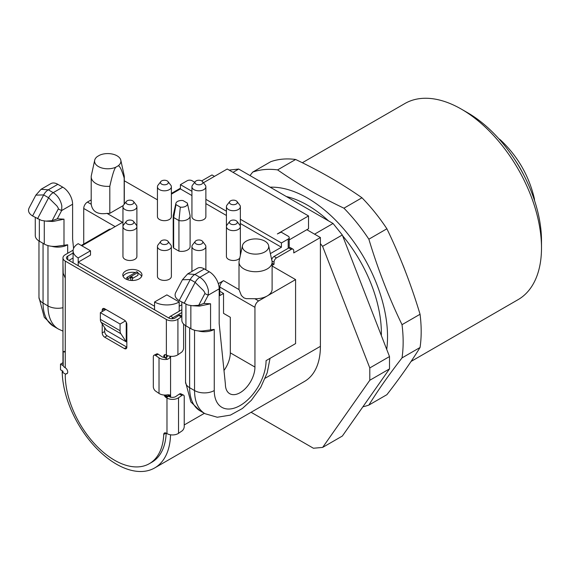 <?xml version="1.0" encoding="UTF-8"?>
<svg xmlns="http://www.w3.org/2000/svg" width="570" height="570" viewBox="0 0 570 570"><rect width="100%" height="100%" fill="white"/><g stroke="black" fill="none" stroke-linecap="round" stroke-linejoin="round"><path stroke-width="0.85" d="M286.361 196.536A104.517 60.342 60 0 1 328.534 220.868M342.577 235.681A104.517 60.342 60 0 1 381.344 335.545M251.085 412.274L313.415 448.241L322.656 447.407L369.802 380.261L369.795 367.942L322.591 246.347L320.404 243.625L320.404 237.526L306.852 229.703L289.218 239.885M214.477 176.372L212.012 174.947L201.695 180.904A3.947 2.28 0 0 0 195.296 181.588A3.947 2.28 0 0 0 198.902 184.801A3.947 2.28 0 0 0 202.507 181.588A3.947 2.28 0 0 0 201.695 180.904M272.111 265.413L274.035 264.295L272.111 263.183M293.742 252.211L293.742 252.923A7.838 4.524 0 0 0 293.821 252.873L293.742 250.786A3.484 2.009 120 0 0 293.023 249.19A3.484 2.009 120 0 0 291.277 249.361L276.5 257.897A3.484 2.009 120 0 0 274.035 262.164L274.035 264.295M293.742 252.923L320.404 237.526M73.088 257.996L68.949 260.383M65.671 374.205L62.971 372.645L62.971 371.213L60.506 369.795L60.506 364.116L62.971 365.541L62.971 263.839L63.192 273.244L65.258 278.167L65.258 367.771A3.484 2.009 60 0 1 67.531 370.842A3.484 2.009 60 0 1 66.996 373.628A3.484 2.009 60 0 1 66.49 373.792A3.484 2.009 -120 0 0 65.985 373.949A3.484 2.009 -120 0 0 65.258 375.573A69.675 40.228 -120 0 0 95.952 445.291A69.675 40.228 -120 0 0 149.361 463.666L151.827 462.249A69.675 40.228 -120 0 0 166.198 433.157L166.982 433.613A7.838 4.524 180 0 0 178.531 433.321L181.994 430.941A3.484 1.831 115.8 0 0 184.231 426.559L184.231 396.692A3.484 1.831 115.8 0 0 183.512 395.096A3.484 1.831 115.8 0 0 181.994 395.388L178.531 397.767A7.838 4.524 180 0 1 166.982 398.052L166.262 397.639A3.484 2.009 60 0 1 164.139 395.024M62.971 372.16L62.194 371.733A76.644 44.253 -120 0 0 96.223 448.006A76.644 44.253 -120 0 0 154.698 467.927A76.644 44.253 -120 0 0 170.544 434.789M101.139 322.349L106.519 330.436L126.227 341.815L120.847 333.728L101.139 322.349A8.707 5.03 -60 0 1 100.363 319.35L100.363 312.652L120.071 324.031L120.071 330.721A8.707 5.03 120 0 0 120.847 333.728M126.227 322.15L126.227 341.815M125.393 320.96L120.071 324.031M105.906 309.453L100.363 312.652M104.673 310.166L104.673 308.748A3.484 2.009 -120 0 0 102.928 308.57A3.484 2.009 -120 0 0 102.208 310.166L104.673 308.748L124.381 320.119A3.484 2.009 -120 0 1 126.846 324.387L126.846 347.144L107.139 335.766A3.484 2.009 -120 0 1 104.673 331.498L104.673 327.657M173.209 215.952L173.209 246.518A8.45 4.881 0 0 0 173.658 248.085L173.658 217.519A8.45 4.881 180 0 1 173.209 215.952A8.45 4.881 180 0 1 173.273 215.339L175.866 203.433A5.835 3.37 180 0 1 182.998 200.569L187.338 203.077A5.835 3.37 180 0 1 187.445 203.433A5.835 3.37 180 0 1 180.312 207.131L175.973 204.623L173.658 217.519L178.937 220.569L178.937 251.135A8.45 4.881 0 0 0 190.102 246.518L190.102 215.952A8.45 4.881 180 0 1 178.937 220.569L180.312 207.131M187.445 203.433L190.038 215.339A8.45 4.881 180 0 1 190.102 215.952M178.937 251.135L173.658 248.085M175.973 204.623A5.835 3.37 180 0 1 175.866 203.433M229.781 221.409L227.031 224.965A6.968 4.026 0 0 0 226.418 226.611A6.968 4.026 0 0 0 233.387 230.629A6.968 4.026 0 0 0 240.355 226.611A6.968 4.026 0 0 0 239.749 224.965L236.992 221.409A3.947 2.28 0 0 0 236.18 220.725A3.947 2.28 0 0 0 229.781 221.409A3.947 2.28 0 0 0 233.387 224.623A3.947 2.28 0 0 0 236.992 221.409M229.781 201.495A3.947 2.28 0 0 0 233.387 204.708A3.947 2.28 0 0 0 236.992 201.495A3.947 2.28 0 0 0 236.18 200.818A3.947 2.28 0 0 0 229.781 201.495L227.031 205.05A6.968 4.026 0 0 0 226.418 206.696L226.418 256.479A6.968 4.026 0 0 0 231.954 260.412A6.968 4.026 0 0 0 239.763 258.096M195.296 241.324L192.539 244.879A6.968 4.026 0 0 0 191.933 246.518A6.968 4.026 0 0 0 198.902 250.543A6.968 4.026 0 0 0 205.87 246.518A6.968 4.026 0 0 0 205.264 244.879L202.507 241.324A3.947 2.28 0 0 0 201.695 240.64A3.947 2.28 0 0 0 195.296 241.324A3.947 2.28 0 0 0 198.902 244.53A3.947 2.28 0 0 0 202.507 241.324M226.418 206.696A6.968 4.026 0 0 0 233.387 210.715A6.968 4.026 0 0 0 240.355 206.696A6.968 4.026 0 0 0 239.749 205.05L236.992 201.495M195.296 181.588L192.539 185.143A6.968 4.026 0 0 0 191.933 186.782A6.968 4.026 0 0 0 198.902 190.808A6.968 4.026 0 0 0 205.87 186.782A6.968 4.026 0 0 0 205.264 185.143L202.507 181.588M191.933 186.782L191.933 216.65A6.968 4.026 0 0 0 198.902 220.676A6.968 4.026 0 0 0 205.87 216.65L205.87 186.782M160.804 181.588L158.054 185.143A6.968 4.026 0 0 0 157.441 186.782A6.968 4.026 0 0 0 164.409 190.808A6.968 4.026 0 0 0 171.378 186.782A6.968 4.026 0 0 0 170.772 185.143L168.015 181.588A3.947 2.28 0 0 0 167.202 180.904A3.947 2.28 0 0 0 160.804 181.588A3.947 2.28 0 0 0 164.409 184.801A3.947 2.28 0 0 0 168.015 181.588M157.441 186.782L157.441 216.65A6.968 4.026 0 0 0 164.409 220.676A6.968 4.026 0 0 0 171.378 216.65L171.378 186.782M126.319 201.495L123.562 205.05A6.968 4.026 0 0 0 122.956 206.696A6.968 4.026 0 0 0 129.924 210.715A6.968 4.026 0 0 0 136.893 206.696A6.968 4.026 0 0 0 136.287 205.05L133.53 201.495A3.947 2.28 0 0 0 132.717 200.818A3.947 2.28 0 0 0 126.319 201.495A3.947 2.28 0 0 0 129.924 204.708A3.947 2.28 0 0 0 133.53 201.495M126.319 221.409L123.562 224.965A6.968 4.026 0 0 0 122.956 226.611A6.968 4.026 0 0 0 129.924 230.629A6.968 4.026 0 0 0 136.893 226.611A6.968 4.026 0 0 0 136.287 224.965L133.53 221.409A3.947 2.28 0 0 0 132.717 220.725A3.947 2.28 0 0 0 126.319 221.409A3.947 2.28 0 0 0 129.924 224.623A3.947 2.28 0 0 0 133.53 221.409M122.956 206.696L122.956 256.479A6.968 4.026 0 0 0 129.924 260.497A6.968 4.026 0 0 0 136.893 256.479L136.893 206.696M160.804 241.324L158.054 244.879A6.968 4.026 0 0 0 157.441 246.518A6.968 4.026 0 0 0 164.409 250.543A6.968 4.026 0 0 0 171.378 246.518A6.968 4.026 0 0 0 170.772 244.879L168.015 241.324A3.947 2.28 0 0 0 167.202 240.64A3.947 2.28 0 0 0 160.804 241.324A3.947 2.28 0 0 0 164.409 244.53A3.947 2.28 0 0 0 168.015 241.324M157.441 246.518L157.441 276.386A6.968 4.026 0 0 0 164.409 280.411A6.968 4.026 0 0 0 171.378 276.386L171.378 246.518M126.846 277.455L136.7 271.762L137.926 272.474L129.753 277.198L132.454 277.063L130.772 278.032L128.072 278.167L126.846 277.455L126.846 279.478M242.492 245.57A13.167 7.602 0 0 0 246.247 251.897A13.167 7.602 0 0 0 261.352 253.351A13.167 7.602 0 0 0 268.627 245.57A13.167 7.602 0 0 0 255.56 238.916A13.167 7.602 0 0 0 242.492 245.57L239.143 260.974A16.551 9.555 0 0 0 239.008 262.164L239.008 289.19A16.551 9.555 0 0 0 239.03 289.596L241.381 295.509L243.86 297.853L246.155 298.652L254.847 298.73A16.551 9.555 0 0 0 267.259 295.944L258.637 300.924A5.223 3.014 120 0 0 254.947 307.323L254.947 367.059L230.309 352.837L230.309 317.276L223.533 313.365L223.533 293.457L219.842 291.32L219.186 291.697M125.614 271.056A9.583 5.529 0 0 0 122.807 274.968A9.583 5.529 0 0 0 132.39 280.497A9.583 5.529 0 0 0 141.966 274.968A9.583 5.529 0 0 0 136.052 269.852A9.583 5.529 0 0 0 125.614 271.056M272.111 266.026L295.588 279.585L267.259 295.944A16.551 9.555 0 0 0 272.111 289.19L272.111 262.164A16.551 9.555 0 0 0 271.976 260.974L268.627 245.57M240.355 219.251L281.423 242.963L281.423 247.23L270.38 253.607M281.423 247.23L240.355 223.518M226.418 215.474L205.87 203.604M191.933 195.56L180.426 188.919L171.378 194.142M124.303 180.783L157.441 199.828M83.733 244.031L83.733 208.47A5.223 3.014 -60 0 1 87.431 202.072L91.2 199.892M109.811 213.33L109.811 186.305A16.551 9.555 180 0 1 91.2 176.828L91.2 203.853A16.551 9.555 0 0 0 91.221 204.26C92.404 211.691 97.677 214.733 107.039 213.394A16.551 9.555 0 0 0 109.811 213.33L123.227 205.585M124.296 204.11A16.551 9.555 0 0 0 124.303 203.853L124.303 176.828A16.551 9.555 180 0 1 124.175 178.018C121.674 169.71 119.672 165.649 118.161 165.834A13.167 7.602 0 0 0 120.819 160.234A13.167 7.602 0 0 0 112.803 154.164A13.167 7.602 0 0 0 99.686 155.168L97.342 156.529A13.167 7.602 0 0 0 94.684 160.234A13.167 7.602 0 0 0 101.225 167.787A13.167 7.602 0 0 0 115.817 167.195L118.161 165.834M107.039 213.394L122.536 222.343L81.888 245.805M154.555 301.986L166.875 294.875L179.194 301.986A17.421 10.06 180 0 1 154.555 301.986L154.555 306.254L78.19 262.164L90.509 255.054L90.509 250.786L78.19 257.897A17.421 10.06 180 0 1 73.088 250.786A17.421 10.06 180 0 1 78.19 243.675L90.509 250.786M179.194 301.986L179.194 306.254L181.844 304.722M218.31 283.668L223.533 280.654L239.03 289.596M137.926 272.474L137.926 275.317L132.454 278.481M128.072 278.167L128.072 279.906M130.772 278.032L130.772 280.419M132.454 277.063L132.454 279.906L131.471 280.469M135.339 272.546A9.583 5.529 0 0 0 125.614 273.899A9.583 5.529 0 0 0 123.127 276.386M141.645 276.386A9.583 5.529 0 0 0 137.926 273.301M223.982 370.486A20.905 12.07 120 0 0 230.309 352.837M192.681 305.755L199.457 306.111L210.565 303.789L203.889 303.44L198.695 305.306L192.404 305.741L187.893 304.993L179.151 300.589C175.246 298.131 174.163 295.317 175.909 292.154L182.229 280.134M179.151 300.589L190.245 279.542L182.4 279.756M198.695 305.306L204.872 293.579C205.129 293.258 204.666 292.253 203.476 290.579L195.175 282.385L190.245 279.542A8.707 5.03 -60 0 1 194.883 274.441L187.715 273.928M182.421 279.77L187.68 273.885L197.441 268.249A13.936 8.044 60 0 1 204.402 268.94L209.333 271.783A13.936 8.044 60 0 1 219.186 288.855L219.186 323.696L225.385 384.123A20.905 12.07 120 0 0 229.71 393.692A20.905 12.07 120 0 0 245.82 388.092A20.905 12.07 120 0 0 254.947 367.059M181.844 302.143L181.844 320.141A13.936 8.044 180 0 0 185.927 325.833L190.857 328.676A13.936 8.044 180 0 0 203.312 330.892L214.256 329.389L214.256 390.55A36.637 21.154 120 0 0 240.162 405.505A36.637 21.154 120 0 0 266.069 360.639L295.588 343.589L295.588 279.585M203.889 303.44L208.242 295.167L208.421 290.529C207.152 284.537 204.288 280.119 199.806 277.284L194.883 274.441L204.402 268.94M46.106 221.132L52.882 221.488L63.99 219.165L57.313 218.809L52.119 220.683L45.828 221.117L41.318 220.369L32.575 215.959C28.671 213.508 27.588 210.693 29.334 207.53L35.839 195.154L41.104 189.261M32.575 215.959L43.669 194.919L35.825 195.132M35.817 195.139L35.654 195.51M52.119 220.683L58.297 208.948C58.553 208.627 58.083 207.623 56.893 205.941L48.6 197.762L43.669 194.919A8.707 5.03 -60 0 1 48.307 189.817L41.14 189.304M41.111 189.254L50.858 183.626A13.936 8.044 60 0 1 57.827 184.317L48.307 189.817L53.231 192.66L62.757 187.16A13.936 8.044 60 0 1 72.611 204.231L72.611 239.072L73.573 248.435M62.757 187.16L57.827 184.317M58.297 208.948A8.707 0.47 27.8 0 0 61.667 210.544L61.838 205.891C60.57 199.899 57.705 195.489 53.231 192.66A8.707 5.03 -60 0 0 48.6 197.762L37.506 218.809M35.269 217.519L35.269 235.517A13.936 8.044 0 0 0 39.351 241.21L44.282 244.053A13.936 8.044 0 0 0 56.736 246.268L67.68 244.765L67.68 253.294M91.2 176.828A16.551 9.555 180 0 1 91.328 175.638L94.684 160.234M120.819 160.234L124.175 175.638A16.551 9.555 180 0 1 124.303 176.828M239.008 262.164A16.551 9.555 0 0 0 243.86 268.919A16.551 9.555 0 0 0 261.894 270.992A16.551 9.555 0 0 0 272.111 262.164M254.947 307.323L219.842 287.052A5.223 3.014 -60 0 1 223.533 280.654M115.817 167.195C114.306 168.749 112.304 175.125 109.811 186.305M124.175 204.267L124.175 178.018M191.933 191.292L180.426 184.652L180.426 188.919M205.87 199.343L226.418 211.206M194.769 182.265L192.126 180.74A3.484 2.009 180 0 0 187.195 180.74L180.426 184.652M203.412 182.756L227.231 169.005L308.527 215.937L277.362 233.935L281.181 232.154L288.199 236.208A3.484 2.009 180 0 1 289.218 237.633A3.484 2.009 180 0 1 288.199 239.051L281.423 242.963M308.527 215.937L308.527 228.741L306.852 229.703M67.723 259.678A4.353 2.515 180 0 1 66.448 257.897A4.353 2.515 180 0 1 67.723 256.122L67.723 259.678L168.834 318.053A3.484 2.009 -60 0 1 170.573 316.208L173.031 317.632A3.484 2.009 120 0 0 171.755 318.787M78.19 257.897L78.19 265.72M271.712 259.728A3.484 2.009 -60 0 1 274.035 256.479L288.819 247.943A3.484 2.009 -60 0 1 290.558 247.772L293.023 249.19M223.533 293.457L219.842 295.588L219.842 293.457A3.484 2.009 120 0 0 219.186 291.904M181.844 312.545L173.031 317.632M181.844 309.702L170.573 316.208M159.023 393.435L159.023 357.875L155.56 355.495A3.484 1.831 -115.8 0 0 154.042 355.21A3.484 1.831 -115.8 0 0 153.323 356.799L153.323 386.667A3.484 1.831 -115.8 0 0 155.56 391.056L159.023 393.435A7.838 4.524 0 0 0 167.53 394.818L169.803 394.946L170.779 397.162A4.353 2.515 180 0 0 175.866 396.471L179.322 394.091A3.484 1.831 -64.2 0 1 180.84 393.799L183.512 395.096M154.042 355.21L156.714 353.913A3.484 1.831 64.2 0 1 158.232 354.205L155.56 355.495M159.023 357.875A7.838 4.524 0 0 0 167.53 359.257L164.409 357.454A4.353 2.515 0 0 1 161.695 356.585L158.232 354.205M170.444 356.279L169.304 358.316L167.53 359.257M168.079 394.725A3.484 2.009 -60 0 1 168.107 395.145L168.107 395.765L166.44 396.734A3.484 2.009 60 0 1 165.158 395.053M62.194 371.733L62.287 370.821M124.381 348.569L126.846 347.144A3.484 2.009 -120 0 1 126.12 348.74A3.484 2.009 -120 0 1 124.381 348.569L104.673 337.191A3.484 2.009 -120 0 1 102.208 332.923L102.208 323.959M102.208 311.591L102.208 310.166M181.844 316.542A3.484 1.831 115.8 0 0 181.374 316.806L177.918 319.186L177.918 354.74L181.374 352.36A3.484 1.831 115.8 0 0 183.611 347.978L183.611 324.066M181.844 316.008L180.227 315.217A3.484 1.831 -64.2 0 0 178.709 315.509L175.246 317.889A4.353 2.515 180 0 1 168.834 318.053M177.918 319.186A7.838 4.524 180 0 1 166.369 319.471L65.258 261.096A7.838 4.524 180 0 1 62.964 257.897A7.838 4.524 180 0 1 65.258 254.697L73.124 250.159M177.918 354.74A7.838 4.524 180 0 1 166.369 355.032L166.262 354.968A3.484 2.009 60 0 0 164.516 354.796A3.484 2.009 60 0 0 163.797 356.392L164.588 355.929A3.484 2.009 60 0 1 164.958 354.647M164.588 355.929L164.588 357.468M163.797 357.383L163.797 356.392M166.262 397.639L168.72 396.214A3.484 2.009 60 0 1 168.107 395.765M168.72 396.214L170.573 397.283M149.361 463.666A69.675 40.228 -120 0 0 163.74 434.447A3.484 2.009 60 0 1 164.459 432.986A3.484 2.009 60 0 1 166.198 433.157M62.971 272.36A7.838 4.524 180 0 1 62.964 272.118L62.964 257.897M62.971 350.108A7.838 4.524 0 0 0 62.964 350.343A7.838 4.524 0 0 0 62.971 350.586M67.353 373.322A3.484 2.009 -120 0 1 67.281 373.329A3.484 2.009 -120 0 0 66.776 373.485L65.985 373.949M62.971 364.807A7.838 4.524 180 0 1 62.964 364.572L62.964 350.343M81.268 245.456L108.984 229.454A3.484 2.009 -60 0 1 110.616 229.226M73.088 253.023L67.723 256.122M171.378 193.43L180.426 188.207M60.506 364.116L62.964 362.705M154.698 467.927L304.53 381.423A76.644 44.253 -120 0 0 320.404 346.332L320.404 243.625M229.104 170.088L238.709 169.048L233.002 172.34M314.569 234.156L333.058 223.483L238.709 169.048M322.591 246.347L342.299 234.968L333.058 223.483M369.795 367.942L389.502 356.564L342.299 234.968M369.802 380.261L389.51 368.883L389.502 356.564M322.656 447.407L342.363 436.029L389.51 368.883M219.842 287.052L219.842 291.32M168.228 317.704A17.421 10.06 0 0 0 169.076 317.654M65.258 367.771A7.838 4.524 180 0 1 63.192 365.662L63.192 351.405L64.403 352.046L65.258 350.7M64.845 351.804L63.192 351.405M166.44 355.067L166.44 357.561A3.484 2.009 120 0 0 167.722 355.659M166.44 394.974L166.44 396.734M164.409 357.454L166.44 357.561M362.912 406.766A130.644 75.425 -120 0 0 368.861 405.085C377.789 390.585 388.84 374.861 402.021 357.903A130.644 75.425 -120 0 0 402.021 324.672C388.84 297.405 377.789 268.912 368.861 239.193A130.644 75.425 -120 0 0 343.938 208.192L361.971 197.776A130.644 75.425 60 0 1 386.895 228.784C400.076 256.044 411.127 284.537 420.054 314.262A130.644 75.425 60 0 1 420.054 347.493C411.127 361.993 400.076 377.718 386.895 394.675L368.861 405.085M368.861 239.193L386.895 228.784M277.604 169.896A130.644 75.425 -120 0 0 252.681 172.119L270.714 161.709A130.644 75.425 60 0 1 295.638 159.486L277.604 169.896C297.59 183.889 319.699 196.65 343.938 208.192M402.021 357.903L420.054 347.493M420.054 314.262L402.021 324.672M250.016 175.574L252.681 172.119M361.971 197.776C341.986 183.782 319.877 171.021 295.638 159.486M270.123 187.174A113.223 65.372 60 0 1 353.599 241.58A113.223 65.372 60 0 1 386.724 349.389M411.07 361.437L518.052 299.67A113.223 65.372 -120 0 0 541.5 247.843A113.223 65.372 -120 0 0 461.436 109.169A113.223 65.372 -120 0 0 404.828 103.562L302.335 162.728M541.5 247.843L541.5 240.732A104.517 60.342 -120 0 0 467.599 112.725L461.436 109.169M120.071 330.721L100.363 319.35M254.847 298.73L258.637 300.924M87.431 202.072L91.221 204.26M210.565 329.574L210.565 303.789M204.872 293.579A8.707 0.47 27.8 0 0 208.242 295.167L219.186 288.855M190.857 328.676L190.857 305.591M198.196 330.899A13.936 8.044 0 0 0 214.256 329.389M194.548 330.208L194.548 390.55A50.566 29.198 120 0 0 205.022 413.699L200.099 410.849A50.566 29.198 -60 0 1 189.625 387.7L189.625 327.964M214.256 390.55A13.936 8.044 180 0 1 194.548 390.55L189.625 387.7A13.936 8.044 0 0 1 185.542 382.014L185.542 325.598M185.927 325.833L185.927 304.323M184.082 303.432L195.175 282.385A8.707 5.03 -60 0 1 199.806 277.284L209.333 271.783M57.313 218.809L61.667 210.544L72.611 204.231M63.99 244.943L63.99 219.165M44.282 244.053L44.282 220.96M51.621 246.276A13.936 8.044 0 0 0 67.68 244.765M47.973 245.577L47.973 305.919A50.566 29.198 120 0 0 58.446 329.068L53.523 326.225A50.566 29.198 -60 0 1 43.049 303.076L47.973 305.919A13.936 8.044 180 0 0 62.971 307.707M53.523 326.225L44.282 317.326L38.967 297.39A13.936 8.044 0 0 0 43.049 303.076L43.049 243.34M39.351 241.21L39.351 219.699M115.14 226.611L83.733 208.47M154.555 306.254L154.555 309.809M288.819 247.943L291.277 249.361M274.035 256.479L276.5 257.897M271.983 260.974L274.035 262.164M168.107 395.145L170.573 396.57L170.573 356.293M102.208 332.923L104.673 331.498M104.673 337.191L107.139 335.766M178.709 315.509L181.374 316.806M166.369 319.471L166.369 355.032M179.322 394.091L181.994 395.388M178.531 397.767L178.531 433.321M166.982 398.052L166.982 433.613M163.74 434.447L166.084 433.093M65.258 261.096L65.258 278.167M67.281 373.329L66.49 373.792M109.597 229.81L108.984 229.454M320.404 346.332L265.242 378.181M204.373 413.321L184.231 424.949M288.199 248.299L288.199 239.051M179.194 311.234L179.194 306.254M402.042 262.955A113.223 65.372 60 0 1 405.598 271.961M498.828 138.752L500.389 139.857A5.223 2.088 132 0 0 499.598 139.614M534.396 198.773A5.223 2.088 168 0 1 534.211 199.571M515.451 160.662A71.421 41.232 60 0 1 523.916 175.311M240.355 255.388L240.355 206.696M205.87 269.788L205.87 246.518M191.933 271.427L191.933 246.518M270.03 358.345L267.188 372.844L260.675 387.479L251.384 400.268L242.4 408.498L230.422 415.11L217.284 417.247L205.022 413.699M200.099 410.849L190.857 401.95L185.542 382.014M62.971 331.142L58.446 329.068M38.967 297.39L38.967 240.975M73.088 250.786L73.088 262.777M289.218 247.743L289.218 237.633M500.389 139.857C517.645 156.073 528.981 175.71 534.396 198.766L534.574 200.668"/></g></svg>

